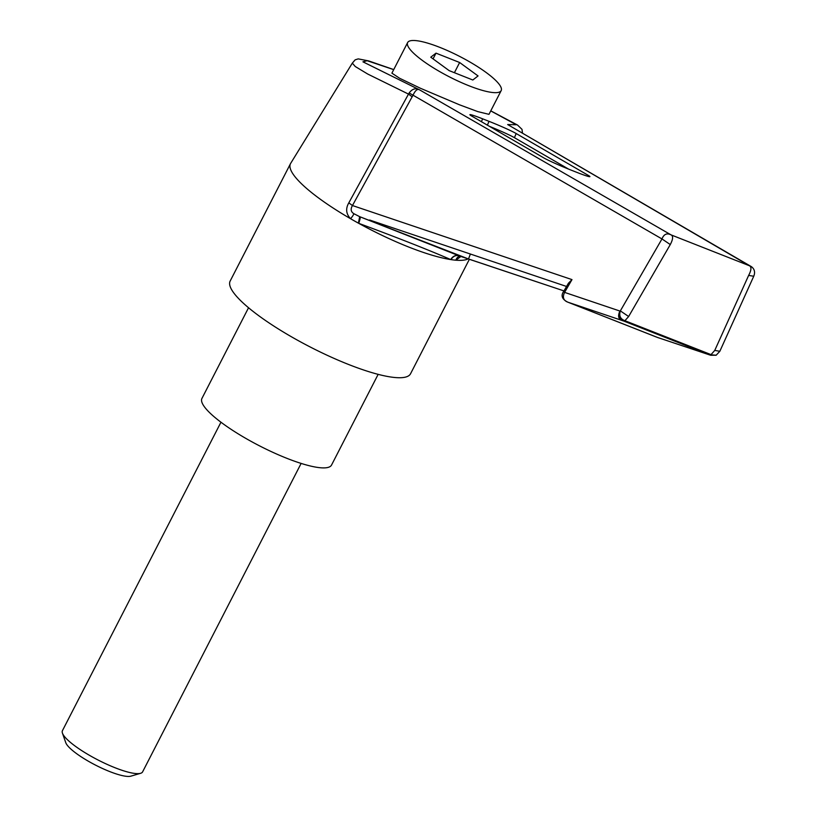 <?xml version="1.0" encoding="UTF-8"?>
<svg xmlns="http://www.w3.org/2000/svg" width="817" height="817" viewBox="0 0 817 817"><rect width="100%" height="100%" fill="white"/><g stroke="black" fill="none" stroke-linecap="round" stroke-linejoin="round"><path stroke-width="1.23" d="M140.595 773.301L130.904 776.15A37.562 8.17 -152.8 0 1 109.713 771.565A37.562 8.17 -152.8 0 1 65.769 742.673L62.439 733.135A45.068 9.804 27.2 0 0 115.177 767.796A45.068 9.804 27.2 0 0 140.595 773.301A45.068 9.804 27.2 0 0 142.607 771.871L301.126 463.423M378.148 374.36L331.539 465.057A72.866 15.85 -152.8 0 1 287.196 458.449A72.866 15.85 -152.8 0 1 201.932 398.441L248.542 307.754M439.638 47.304A52.584 11.438 -152.8 0 1 501.178 90.605A52.584 11.438 -152.8 0 1 469.172 85.846A52.584 11.438 -152.8 0 1 407.642 42.535A52.584 11.438 -152.8 0 1 439.638 47.304M407.642 42.535L391.905 73.152L399.666 78.299L420.479 88.287L459.44 104.78L477.812 111.623L488.975 114.339L501.178 90.605M393.712 69.639L367.139 60.713L362.932 61.826L419.57 89.85C417.477 88.563 415.281 90.391 412.953 95.334L352.454 205.537C350.391 209.07 350.84 211.777 353.792 213.656L359.674 216.668L458.899 255.741A7.516 6.27 -67.3 0 0 450.78 259.581C428.302 249.828 397.624 237.747 358.724 223.327A101.41 22.059 27.2 0 0 409.154 247.204A101.41 22.059 27.2 0 0 450.78 259.581A101.41 22.059 27.2 0 0 450.994 259.612A101.41 22.059 27.2 0 0 455.876 260.194A101.41 22.059 27.2 0 0 468.151 258.897M290.484 163.686A101.41 22.059 27.2 0 0 350.575 218.721C346.051 213.952 345.468 208.672 348.808 202.861L408.5 94.098L367.732 74.051L355.262 66.514L352.321 63.134L290.668 163.359A101.41 22.059 27.2 0 0 290.484 163.686L230.159 281.058A101.41 22.059 27.2 0 0 348.828 364.576A101.41 22.059 27.2 0 0 410.543 373.767L469.367 259.306M460.89 256.477L455.876 260.194A7.516 6.046 -105.2 0 1 459.705 256.16L459.93 256.15A7.516 6.046 -105.2 0 0 459.859 256.13L563.965 290.913L468.498 258.969L359.674 216.668L358.397 223.153A101.41 22.059 27.2 0 0 358.724 223.327A7.516 1.113 -69.2 0 0 360.052 216.811M353.792 213.656A7.516 1.368 -47.3 0 1 350.575 218.721A101.41 22.059 27.2 0 0 358.397 223.153M487.402 125.164L489.015 121.345L482.633 118.822A22.539 1.266 -157.1 0 0 469.898 114.697A22.539 1.266 -157.1 0 0 471.501 115.932L543.632 157.793A22.539 1.266 -157.1 0 0 570.797 169.987L577.18 172.499A22.539 1.266 -157.1 0 0 589.915 176.635A22.539 1.266 -157.1 0 0 588.311 175.389L516.181 133.539L514.424 137.675A22.539 1.266 22.9 0 0 489.465 126.359M489.015 121.345A22.539 1.266 -157.1 0 1 516.181 133.539M751.436 266.669L749.455 265.76C751.66 266.985 751.385 270.202 748.638 275.421L753.744 276.248C755.337 272.286 754.571 269.099 751.436 266.679L507.674 124.552L516.313 124.756L490.741 110.908M412.177 96.794L408.5 94.098L409.154 92.954C412.279 88.787 415.751 87.756 419.57 89.85L671.094 234.898C666.938 232.784 663.894 234.132 661.974 238.942L409.154 92.954M753.744 276.248L719.838 351.279L714.752 350.422L711.025 354.619L624.913 320.713L628.641 316.516L620.338 310.889L661.974 238.942L670.287 244.559C673.065 239.228 673.331 236.011 671.094 234.898L749.455 265.76L507.674 124.552M458.899 255.741L459.848 256.119M566.549 286.471L369.601 220.018M348.808 202.861L352.454 205.537L571.982 279.608L568.407 283.254L563.883 291.077C560.625 295.529 561.902 299.206 567.713 302.116L656.541 337.094M571.982 279.608L564.588 292.384L563.883 291.077M719.838 351.279L716.182 355.211L710.627 354.782L715.998 355.283M710.729 355.272L657.236 337.36L710.719 355.283L716.182 355.211M564.588 292.384C562.259 297.306 563.424 300.595 568.091 302.259L623.402 320.918C618.581 319.774 617.407 316.485 619.899 311.042L620.338 310.889C618.826 315.76 620.348 319.028 624.913 320.713L624.474 320.856C619.797 319.682 618.275 316.404 619.899 311.042L564.588 292.384M709.554 354.844L623.402 320.918L709.554 354.844M470.398 254.026L468.498 258.969L459.113 255.833C455.835 254.945 453.129 256.211 450.994 259.612M436.002 53.146L430.763 57.2L449.166 70.63L472.818 80.005L478.057 75.94L459.644 62.511L436.002 53.146L433.051 58.875M454.405 72.713L459.644 62.511M220.958 422.215L62.439 730.674A45.068 9.804 27.2 0 0 62.439 733.135M568.591 169.109L514.424 137.675M670.287 244.559L628.641 316.516M714.752 350.422L748.638 275.421M482.633 118.822L481.417 121.692M587.903 176.339L588.311 175.389M522.482 132.957L522.002 129.352L517.539 125.062L490.772 110.846M393.743 69.578L368.6 60.897L358.244 58.885L355.16 59.835L352.321 63.134M567.703 302.116L658.42 337.799"/></g></svg>
